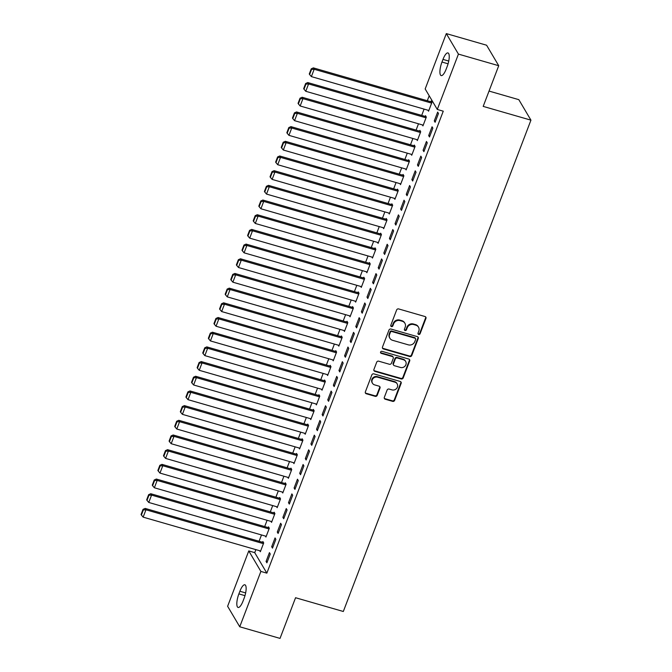 <?xml version="1.0" encoding="UTF-8"?>
<svg xmlns="http://www.w3.org/2000/svg" width="672" height="672" viewBox="0 0 672 672"><rect width="100%" height="100%" fill="white"/><g stroke="black" fill="none" stroke-linecap="round" stroke-linejoin="round"><path stroke-width="1.01" d="M418.681 334.429A1.117 1.025 149.4 0 0 420.092 333.715L425.947 318.402A1.596 1.47 149.4 0 0 425.032 316.537L398.664 308.935A1.596 1.47 149.4 0 0 396.648 309.952L390.802 325.265A1.117 1.025 149.4 0 0 391.44 326.575A1.117 1.025 149.4 0 0 392.851 325.861L393.607 323.879A5.116 4.696 149.4 0 1 400.058 320.62L402.251 321.25A5.116 4.696 149.4 0 1 404.897 323.257A5.116 4.696 149.4 0 1 405.182 327.214L404.426 329.196A1.117 1.025 149.4 0 0 405.065 330.498A1.117 1.025 149.4 0 0 406.476 329.784L407.232 327.802A5.116 4.696 149.4 0 1 413.683 324.542L415.876 325.172A5.116 4.696 149.4 0 1 418.513 327.188A5.116 4.696 149.4 0 1 418.799 331.136L418.043 333.119A1.117 1.025 149.4 0 0 418.681 334.429M417.992 333.682A1.117 1.025 149.4 0 0 419.765 333.161L425.62 317.848A1.596 1.47 149.4 0 0 425.653 316.907M390.751 325.828A1.117 1.025 149.4 0 0 392.524 325.307L393.28 323.324L393.607 323.879M404.368 329.75A1.117 1.025 149.4 0 0 406.148 329.23L406.904 327.247L407.232 327.802M384.325 397.362A1.596 1.47 149.4 0 0 385.241 399.227L392.641 401.36A1.596 1.47 149.4 0 0 394.657 400.336L401.15 383.334A1.596 1.47 149.4 0 0 400.235 381.469L373.867 373.867A1.596 1.47 149.4 0 0 371.851 374.884L365.358 391.894A1.596 1.47 149.4 0 0 366.274 393.758L375.211 396.337A1.596 1.47 149.4 0 0 377.227 395.312L380.008 388.038A1.596 1.47 149.4 0 0 379.092 386.173L374.657 384.896A4.276 3.923 149.4 0 1 372.977 378.63A4.276 3.923 149.4 0 1 377.605 377.185L394.96 382.183A4.276 3.923 149.4 0 1 396.64 388.45A4.276 3.923 149.4 0 1 392.011 389.894L389.122 389.063A1.596 1.47 149.4 0 0 387.106 390.088L384.325 397.362M255.881 549.637L254.73 552.644L266.851 573.149L443.26 111.182L437.296 109.46L425.174 88.956L446.309 33.6L458.43 54.104L437.296 109.46M266.851 573.149L260.887 571.427L239.744 626.783L227.623 606.287L248.766 550.922L260.887 571.427M446.309 33.6L486.595 45.217L498.725 65.713L483.185 106.394L530.939 120.154L343.316 611.486L295.562 597.727L280.031 638.4L239.744 626.783M498.725 65.713L458.43 54.104M409.752 356.53A1.596 1.47 149.4 0 0 411.768 355.513L418.27 338.503A1.596 1.47 149.4 0 0 417.354 336.638L390.986 329.045A1.596 1.47 149.4 0 0 388.97 330.061L382.477 347.071A1.596 1.47 149.4 0 0 383.393 348.936L409.752 356.53L409.424 355.975A1.596 1.47 149.4 0 0 411.44 354.959L417.942 337.949A1.596 1.47 149.4 0 0 417.976 337.016M409.71 360.914L403.208 377.924A1.596 1.47 149.4 0 1 401.201 378.949L374.833 371.347A1.596 1.47 149.4 0 1 373.918 369.482L376.698 362.2A1.596 1.47 149.4 0 1 378.714 361.183L389.407 364.266A1.596 1.47 149.4 0 0 391.423 363.25L393.263 358.42A1.596 1.47 149.4 0 0 392.347 356.555L381.217 353.346A1.117 1.025 149.4 0 1 380.78 351.708A1.117 1.025 149.4 0 1 381.99 351.33L408.794 359.058A1.596 1.47 149.4 0 1 409.71 360.914L409.382 360.368L402.881 377.37L403.208 377.924M530.939 120.154L518.818 99.658L489.04 91.073M271.681 546.748L272.496 548.134L275.864 539.322L275.041 537.936L271.681 546.748L272.891 547.092M265.364 536.071L265.944 537.046L269.312 528.242L268.489 526.856L268.212 527.587M282.895 517.381L283.71 518.759L287.078 509.956L286.255 508.57L282.895 517.381L284.105 517.726M276.578 506.696L277.158 507.679L280.526 498.868L279.703 497.482L279.426 498.221M294.109 488.006L294.924 489.392L298.292 480.581L297.469 479.195L294.109 488.006L295.319 488.359M287.792 477.33L288.372 478.313L291.74 469.501L290.917 468.115L290.64 468.854M305.323 458.64L306.138 460.026L309.506 451.214L308.683 449.828L305.323 458.64L306.533 458.993M299.006 447.964L299.586 448.946L302.954 440.135L302.131 438.749L301.854 439.48M316.537 429.274L317.352 430.66L320.72 421.848L319.906 420.462L316.537 429.274L317.755 429.626M310.22 418.597L310.8 419.58L314.168 410.768L313.345 409.382L313.068 410.113M327.751 399.907L328.574 401.293L331.934 392.482L331.12 391.096L327.751 399.907L328.969 400.252M321.434 389.222L322.022 390.205L325.382 381.394L324.568 380.008L324.282 380.747M338.965 370.532L339.788 371.918L343.148 363.107L342.334 361.721L338.965 370.532L340.183 370.885M332.648 359.856L333.236 360.839L336.596 352.027L335.782 350.641L335.496 351.38M350.179 341.166L351.002 342.552L354.362 333.74L353.548 332.354L350.179 341.166L351.397 341.519M343.871 330.49L344.45 331.472L347.81 322.661L346.996 321.275L346.71 322.006M361.393 311.8L362.216 313.186L365.576 304.374L364.762 302.988L361.393 311.8L362.611 312.152M355.085 301.123L355.664 302.106L359.024 293.294L358.21 291.908L357.924 292.639M372.607 282.433L373.43 283.819L376.79 275.008L375.976 273.622L372.607 282.433L373.825 282.778M366.299 271.748L366.878 272.731L370.238 263.92L369.424 262.542L369.146 263.273M383.821 253.058L384.644 254.444L388.013 245.633L387.19 244.255L383.821 253.058L385.039 253.411M377.513 242.382L378.092 243.365L381.452 234.553L380.638 233.167L380.36 233.906M395.044 223.692L395.858 225.078L399.227 216.266L398.404 214.88L395.044 223.692L396.253 224.045M388.727 213.016L389.306 213.998L392.675 205.187L391.852 203.801L391.574 204.532M406.258 194.326L407.072 195.712L410.441 186.9L409.618 185.514L406.258 194.326L407.467 194.678M399.941 183.649L400.52 184.632L403.889 175.82L403.066 174.434L402.788 175.165M417.472 164.959L418.286 166.345L421.655 157.534L420.832 156.148L417.472 164.959L418.681 165.304M411.155 154.274L411.734 155.257L415.103 146.446L414.28 145.068L414.002 145.799M428.686 135.584L429.5 136.97L432.869 128.159L432.046 126.781L428.686 135.584L429.895 135.937M422.369 124.908L422.948 125.891L426.317 117.079L425.494 115.693L425.216 116.432M429.198 95.768L427.3 100.733M424.099 109.108L421.697 115.416M418.496 123.791L416.086 130.099M412.885 138.474L410.483 144.782M407.282 153.157L404.872 159.466M401.671 167.849L399.269 174.149M396.068 182.532L393.658 188.832M390.457 197.215L388.046 203.524M384.854 211.898L382.444 218.207M379.243 226.582L376.832 232.89M373.64 241.265L371.23 247.573M368.029 255.948L365.618 262.256M362.418 270.631L360.016 276.94M356.815 285.314L354.404 291.623M351.204 300.006L348.802 306.306M345.601 314.689L343.19 320.998M339.99 329.372L337.588 335.681M334.387 344.056L331.976 350.364M328.776 358.739L326.365 365.047M323.173 373.422L320.762 379.73M317.562 388.105L315.151 394.414M311.959 402.788L309.548 409.097M306.348 417.48L303.937 423.78M300.737 432.163L298.334 438.472M295.134 446.846L292.723 453.155M289.523 461.53L287.12 467.838M283.92 476.213L281.509 482.521M278.309 490.896L275.906 497.204M272.706 505.579L270.295 511.888M267.095 520.262L264.692 526.571M261.492 534.954L259.081 541.254M427.98 110.225L428.56 111.208L431.92 102.396L431.105 101.01L430.819 101.749M434.288 120.901L435.112 122.287L438.472 113.476L437.657 112.09L434.288 120.901L435.506 121.254M416.766 139.591L417.346 140.574L420.706 131.762L419.891 130.376L419.605 131.116M423.074 150.276L423.898 151.654L427.258 142.85L426.443 141.464L423.074 150.276L424.292 150.62M405.552 168.958L406.132 169.94L409.492 161.137L408.677 159.751L408.391 160.482M411.86 179.642L412.684 181.028L416.044 172.217L415.229 170.831L411.86 179.642L413.078 179.987M394.33 198.332L394.918 199.315L398.278 190.504L397.463 189.118L397.177 189.848M400.646 209.009L401.47 210.395L404.83 201.583L404.015 200.197L400.646 209.009L401.864 209.362M383.116 227.699L383.704 228.682L387.064 219.87L386.249 218.484L385.963 219.223M389.432 238.375L390.256 239.761L393.616 230.95L392.801 229.564L389.432 238.375L390.65 238.728M371.902 257.065L372.481 258.048L375.85 249.236L375.026 247.85L374.749 248.59M378.218 267.75L379.033 269.128L382.402 260.324L381.578 258.938L378.218 267.75L379.436 268.094M360.688 286.432L361.267 287.414L364.636 278.611L363.812 277.225L363.535 277.956M367.004 297.116L367.819 298.502L371.188 289.691L370.364 288.305L367.004 297.116L368.214 297.461M349.474 315.806L350.053 316.789L353.422 307.978L352.598 306.592L352.321 307.322M355.79 326.483L356.605 327.869L359.974 319.057L359.15 317.671L355.79 326.483L357 326.836M338.26 345.173L338.839 346.156L342.208 337.344L341.384 335.958L341.107 336.697M344.576 355.849L345.391 357.235L348.76 348.424L347.936 347.038L344.576 355.849L345.786 356.202M327.046 374.539L327.625 375.522L330.994 366.71L330.17 365.324L329.893 366.064M333.362 385.216L334.177 386.602L337.546 377.798L336.722 376.412L333.362 385.216L334.572 385.568M315.832 403.906L316.411 404.888L319.78 396.085L318.956 394.699L318.679 395.43M322.148 414.59L322.963 415.976L326.332 407.165L325.508 405.779L322.148 414.59L323.358 414.935M304.618 433.28L305.197 434.263L308.557 425.452L307.742 424.066L307.465 424.796M310.926 443.957L311.749 445.343L315.109 436.531L314.294 435.145L310.926 443.957L312.144 444.31M293.404 462.647L293.983 463.63L297.343 454.818L296.528 453.432L296.243 454.163M299.712 473.323L300.535 474.709L303.895 465.898L303.08 464.512L299.712 473.323L300.93 473.676M282.19 492.013L282.769 492.996L286.129 484.184L285.314 482.798L285.029 483.538M288.498 502.69L289.321 504.076L292.681 495.264L291.866 493.886L288.498 502.69L289.716 503.042M270.967 521.38L271.555 522.362L274.915 513.551L274.1 512.173L273.815 512.904M277.284 532.064L278.107 533.45L281.467 524.639L280.652 523.253L277.284 532.064L278.502 532.409M259.753 550.754L260.341 551.737L263.701 542.926L262.886 541.54L262.601 542.27M266.07 561.431L266.893 562.817L270.253 554.005L269.438 552.619L266.07 561.431L267.288 561.784M243.071 600.995A10.416 3.116 106.1 0 1 238.09 607.454A10.416 3.116 106.1 0 1 238.879 593.897L239.887 591.259A10.416 3.116 106.1 0 1 244.868 584.791A10.416 3.116 106.1 0 1 244.079 598.349L243.071 600.995M254.73 552.644L248.766 550.922M442.982 59.396A10.416 3.116 106.1 0 1 447.964 52.928A10.416 3.116 106.1 0 1 447.182 66.486L446.166 69.132A10.416 3.116 106.1 0 1 441.185 75.592A10.416 3.116 106.1 0 1 441.974 62.034L442.982 59.396L448.745 61.051M418.513 327.188L418.186 326.634A5.116 4.696 149.4 0 0 415.548 324.618L415.876 325.172M406.904 327.247A5.116 4.696 149.4 0 1 413.356 323.988L415.548 324.618M404.897 323.257L404.569 322.703A5.116 4.696 149.4 0 0 401.923 320.695L402.251 321.25M393.28 323.324A5.116 4.696 149.4 0 1 399.731 320.065L401.923 320.695M382.435 348.004A1.596 1.47 149.4 0 0 383.065 348.382L409.424 355.975M415.607 339.503A1.117 1.025 149.4 0 0 414.968 338.192L391.826 331.523A1.117 1.025 149.4 0 0 390.415 332.237L389.617 334.328A5.116 4.696 149.4 0 0 389.903 338.276A5.116 4.696 149.4 0 0 392.549 340.292L408.366 344.854A5.116 4.696 149.4 0 0 414.809 341.586L415.607 339.503M415.548 338.638L415.22 338.083A1.117 1.025 149.4 0 0 414.641 337.638L414.968 338.192M389.903 338.276L389.575 337.722A5.116 4.696 149.4 0 1 389.29 333.774L390.088 331.682A1.117 1.025 149.4 0 1 391.499 330.968L414.641 337.638M373.876 370.423A1.596 1.47 149.4 0 0 374.506 370.793L400.873 378.395A1.596 1.47 149.4 0 0 402.881 377.37M393.179 357.185L392.851 356.63A1.596 1.47 149.4 0 0 392.02 356L380.89 352.792L381.217 353.346M400.504 367.466A4.276 3.923 149.4 0 0 405.653 361.435A4.276 3.923 149.4 0 0 403.444 359.755L397.328 357.991A1.596 1.47 149.4 0 0 395.312 359.008L393.473 363.838A1.596 1.47 149.4 0 0 394.388 365.702L400.504 367.466M405.653 361.435L405.325 360.881A4.276 3.923 149.4 0 0 403.116 359.201L403.444 359.755M393.557 365.072L393.229 364.518A1.596 1.47 149.4 0 1 393.145 363.283L394.985 358.453A1.596 1.47 149.4 0 1 397.001 357.437L403.116 359.201M409.382 360.368A1.596 1.47 149.4 0 0 409.416 359.428M397.169 383.872L396.841 383.317A4.276 3.923 149.4 0 0 394.632 381.637L394.96 382.183M372.456 383.216L372.128 382.662A4.276 3.923 149.4 0 1 377.278 376.631L394.632 381.637M365.316 392.834A1.596 1.47 149.4 0 0 365.946 393.204L374.884 395.783A1.596 1.47 149.4 0 0 376.9 394.758L379.68 387.484A1.596 1.47 149.4 0 0 379.714 386.543M384.283 398.303A1.596 1.47 149.4 0 0 384.913 398.672L392.314 400.806A1.596 1.47 149.4 0 0 394.33 399.781L400.823 382.78A1.596 1.47 149.4 0 0 400.865 381.839M431.684 101.993L313.362 67.88L314.177 69.266L431.642 103.127M428.837 110.477L311.38 76.608L309.607 74.533L311.573 69.392L311.245 68.838L309.28 73.979L309.607 74.533M311.573 69.392L314.177 69.266L311.38 76.608M311.245 68.838L313.362 67.88M426.073 116.676L307.751 82.564L308.574 83.95L426.031 117.818M423.234 125.16L305.768 91.291L304.004 89.216L305.962 84.076L305.634 83.53L303.677 88.662L304.004 89.216M305.962 84.076L308.574 83.95L305.768 91.291M305.634 83.53L307.751 82.564M420.47 131.359L302.148 97.255L302.963 98.641L420.428 132.502M417.623 139.843L300.157 105.983L298.393 103.9L300.359 98.767L300.031 98.213L298.066 103.345L298.393 103.9M300.359 98.767L302.963 98.641L300.157 105.983M300.031 98.213L302.148 97.255M414.859 146.051L296.537 111.938L297.36 113.324L414.817 147.185M412.02 154.526L294.554 120.666L292.79 118.591L294.748 113.45L294.42 112.896L292.463 118.037L292.79 118.591M294.748 113.45L297.36 113.324L294.554 120.666M294.42 112.896L296.537 111.938M409.256 160.734L290.934 126.622L291.749 128.008L409.214 161.868M406.409 169.21L288.943 135.349L287.179 133.274L289.145 128.134L288.817 127.579L286.852 132.72L287.179 133.274M289.145 128.134L291.749 128.008L288.943 135.349M288.817 127.579L290.934 126.622M403.645 175.417L285.323 141.305L286.146 142.691L403.603 176.551M400.806 183.893L283.34 150.032L281.576 147.958L283.534 142.817L283.206 142.262L281.249 147.403L281.576 147.958M283.534 142.817L286.146 142.691L283.34 150.032M283.206 142.262L285.323 141.305M398.042 190.1L279.72 155.988L280.535 157.374L398 191.234M395.195 198.576L277.729 164.716L275.965 162.641L277.931 157.5L277.603 156.946L275.638 162.086L275.965 162.641M277.931 157.5L280.535 157.374L277.729 164.716M277.603 156.946L279.72 155.988M392.431 204.784L274.109 170.671L274.924 172.057L392.389 205.918M389.584 213.259L272.126 179.399L270.362 177.324L272.32 172.183L271.992 171.629L270.035 176.77L270.362 177.324M272.32 172.183L274.924 172.057L272.126 179.399M271.992 171.629L274.109 170.671M386.828 219.467L268.498 185.354L269.321 186.74L386.786 220.601M383.981 227.951L266.515 194.082L264.751 192.007L266.717 186.866L266.389 186.312L264.424 191.453L264.751 192.007M266.717 186.866L269.321 186.74L266.515 194.082M266.389 186.312L268.498 185.354M381.217 234.15L262.895 200.038L263.71 201.424L381.175 235.292M378.37 242.634L260.912 208.765L259.148 206.69L261.106 201.55L260.778 200.995L258.821 206.136L259.148 206.69M261.106 201.55L263.71 201.424L260.912 208.765M260.778 200.995L262.895 200.038M375.614 248.833L257.284 214.729L258.107 216.107L375.572 249.976M372.767 257.317L255.301 223.457L253.537 221.374L255.503 216.241L255.175 215.687L253.21 220.819L253.537 221.374M255.503 216.241L258.107 216.107L255.301 223.457M255.175 215.687L257.284 214.729M370.003 263.516L251.681 229.412L252.496 230.798L369.961 264.659M367.156 272L249.698 238.14L247.926 236.065L249.892 230.924L249.564 230.37L247.598 235.511L247.926 236.065M249.892 230.924L252.496 230.798L249.698 238.14M249.564 230.37L251.681 229.412M364.4 278.208L246.07 244.096L246.893 245.482L364.35 279.342M361.553 286.684L244.087 252.823L242.323 250.748L244.289 245.608L243.961 245.053L241.996 250.194L242.323 250.748M244.289 245.608L246.893 245.482L244.087 252.823M243.961 245.053L246.07 244.096M358.789 292.891L240.467 258.779L241.282 260.165L358.747 294.025M355.942 301.367L238.476 267.506L236.712 265.432L238.678 260.291L238.35 259.736L236.384 264.877L236.712 265.432M238.678 260.291L241.282 260.165L238.476 267.506M238.35 259.736L240.467 258.779M353.178 307.574L234.856 273.462L235.679 274.848L353.136 308.708M350.339 316.05L232.873 282.19L231.109 280.115L233.066 274.974L232.739 274.42L230.782 279.56L231.109 280.115M233.066 274.974L235.679 274.848L232.873 282.19M232.739 274.42L234.856 273.462M347.575 322.258L229.253 288.145L230.068 289.531L347.533 323.392M344.728 330.733L227.262 296.873L225.498 294.798L227.464 289.657L227.136 289.103L225.17 294.244L225.498 294.798M227.464 289.657L230.068 289.531L227.262 296.873M227.136 289.103L229.253 288.145M341.964 336.941L223.642 302.828L224.465 304.214L341.922 338.075M339.125 345.416L221.659 311.556L219.895 309.481L221.852 304.34L221.525 303.786L219.568 308.927L219.895 309.481M221.852 304.34L224.465 304.214L221.659 311.556M221.525 303.786L223.642 302.828M336.361 351.624L218.039 317.512L218.854 318.898L336.319 352.766M333.514 360.108L216.048 326.239L214.284 324.164L216.25 319.024L215.922 318.469L213.956 323.61L214.284 324.164M216.25 319.024L218.854 318.898L216.048 326.239M215.922 318.469L218.039 317.512M330.75 366.307L212.428 332.203L213.251 333.581L330.708 367.45M327.902 374.791L210.445 340.931L208.681 338.848L210.638 333.715L210.311 333.161L208.354 338.293L208.681 338.848M210.638 333.715L213.251 333.581L210.445 340.931M210.311 333.161L212.428 332.203M325.147 380.99L206.816 346.886L207.64 348.272L325.105 382.133M322.3 389.474L204.834 355.614L203.07 353.531L205.036 348.398L204.708 347.844L202.742 352.985L203.07 353.531M205.036 348.398L207.64 348.272L204.834 355.614M204.708 347.844L206.816 346.886M319.536 395.682L201.214 361.57L202.028 362.956L319.494 396.816M316.688 404.158L199.231 370.297L197.467 368.222L199.424 363.082L199.097 362.527L197.14 367.668L197.467 368.222M199.424 363.082L202.028 362.956L199.231 370.297M199.097 362.527L201.214 361.57M313.933 410.365L195.602 376.253L196.426 377.639L313.891 411.499M311.086 418.841L193.62 384.98L191.856 382.906L193.822 377.765L193.494 377.21L191.528 382.351L191.856 382.906M193.822 377.765L196.426 377.639L193.62 384.98M193.494 377.21L195.602 376.253M308.322 425.048L190 390.936L190.814 392.322L308.28 426.182M305.474 433.524L188.017 399.664L186.245 397.589L188.21 392.448L187.883 391.894L185.917 397.034L186.245 397.589M188.21 392.448L190.814 392.322L188.017 399.664M187.883 391.894L190 390.936M302.719 439.732L184.388 405.619L185.212 407.005L302.677 440.866M299.872 448.207L182.406 414.347L180.642 412.272L182.608 407.131L182.28 406.577L180.314 411.718L180.642 412.272M182.608 407.131L185.212 407.005L182.406 414.347M182.28 406.577L184.388 405.619M297.108 454.415L178.786 420.302L179.6 421.688L297.066 455.549M294.26 462.89L176.795 429.03L175.031 426.955L176.996 421.814L176.669 421.26L174.703 426.401L175.031 426.955M176.996 421.814L179.6 421.688L176.795 429.03M176.669 421.26L178.786 420.302M291.497 469.098L173.174 434.986L173.998 436.372L291.455 470.24M288.658 477.582L171.192 443.713L169.428 441.638L171.385 436.498L171.058 435.943L169.1 441.084L169.428 441.638M171.385 436.498L173.998 436.372L171.192 443.713M171.058 435.943L173.174 434.986M285.894 483.781L167.572 449.677L168.386 451.055L285.852 484.924M283.046 492.265L165.581 458.396L163.817 456.322L165.782 451.181L165.455 450.635L163.489 455.767L163.817 456.322M165.782 451.181L168.386 451.055L165.581 458.396M165.455 450.635L167.572 449.677M280.283 498.464L161.96 464.36L162.784 465.746L280.241 499.607M277.444 506.948L159.978 473.088L158.214 471.005L160.171 465.872L159.844 465.318L157.886 470.45L158.214 471.005M160.171 465.872L162.784 465.746L159.978 473.088M159.844 465.318L161.96 464.36M274.68 513.156L156.358 479.044L157.172 480.43L274.638 514.29M271.832 521.632L154.367 487.771L152.603 485.696L154.568 480.556L154.241 480.001L152.275 485.142L152.603 485.696M154.568 480.556L157.172 480.43L154.367 487.771M154.241 480.001L156.358 479.044M269.069 527.839L150.746 493.727L151.57 495.113L269.027 528.973M266.221 536.315L148.764 502.454L147 500.38L148.957 495.239L148.63 494.684L146.672 499.825L147 500.38M148.957 495.239L151.57 495.113L148.764 502.454M148.63 494.684L150.746 493.727M263.466 542.522L145.144 508.41L145.958 509.796L263.424 543.656M260.618 550.998L143.153 517.138L141.389 515.063L143.354 509.922L143.027 509.368L141.061 514.508L141.389 515.063M143.354 509.922L145.958 509.796L143.153 517.138M143.027 509.368L145.144 508.41M419.765 333.161L420.092 333.715M392.524 325.307L392.851 325.861M406.148 329.23L406.476 329.784M413.356 323.988L413.683 324.542M399.731 320.065L400.058 320.62M425.62 317.848L425.947 318.402M383.065 348.382L383.393 348.936M417.942 337.949L418.27 338.503M411.44 354.959L411.768 355.513M391.499 330.968L391.826 331.523M390.088 331.682L390.415 332.237M389.29 333.774L389.617 334.328M400.873 378.395L401.201 378.949M374.506 370.793L374.833 371.347M392.02 356L392.347 356.555M397.001 357.437L397.328 357.991M394.985 358.453L395.312 359.008M393.145 363.283L393.473 363.838M377.278 376.631L377.605 377.185M379.68 387.484L380.008 388.038M376.9 394.758L377.227 395.312M374.884 395.783L375.211 396.337M365.946 393.204L366.274 393.758M400.823 382.78L401.15 383.334M394.33 399.781L394.657 400.336M392.314 400.806L392.641 401.36M384.913 398.672L385.241 399.227M441.974 62.034L448.073 63.798M238.879 593.897L244.978 595.661M239.887 591.259L245.65 592.914"/></g></svg>
